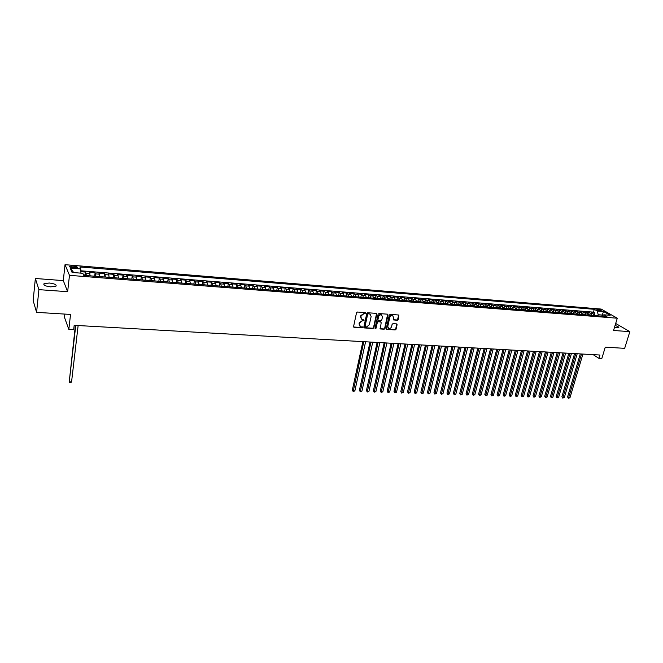 <?xml version="1.0" encoding="UTF-8"?>
<svg xmlns="http://www.w3.org/2000/svg" width="663" height="663" viewBox="0 0 663 663"><rect width="100%" height="100%" fill="white"/><g stroke="black" fill="none" stroke-linecap="round" stroke-linejoin="round"><path stroke-width="0.99" d="M365.644 313.16L365.247 312.588L357.423 312.033L356.52 312.745L353.586 326.519L353.901 327.257L361.957 327.829L362.586 327.331L360.357 326.478L359.354 324.116L359.603 322.972L362.479 320.693L364.111 320.262L361.899 319.409L360.879 317.022L361.128 315.878L364.012 313.591L365.644 313.16M361.335 318.969L360.564 316.732L360.813 315.588L365.313 312.596M353.636 326.992L361.633 327.53L362.255 326.776M359.794 326.03L359.039 323.826L359.288 322.682L363.78 319.699M614.444 327.522L618.803 327.82C619.167 327.19 617.924 326.411 615.073 325.467M49.327 283.018L44.065 283.64C43.087 285.098 45.291 286.167 50.678 286.864L55.907 286.234C56.877 284.783 54.681 283.706 49.327 283.018M597.686 309.298L596.841 309.372C596.949 309.977 598.142 310.466 600.421 310.856L601.266 310.773C601.159 310.176 599.965 309.679 597.686 309.298M397.386 320.254L398.264 319.558L398.819 315.024L390.192 314.361L389.305 315.066L386.264 328.608L386.562 329.337L395.181 329.934L396.06 329.229L397.096 324.679L396.557 323.892L392.977 323.652L392.098 324.356L391.584 326.619C390.988 328.152 389.993 328.724 388.584 328.326L387.78 326.37L389.786 317.461C390.374 315.928 391.369 315.348 392.769 315.737L393.598 317.726L393.573 319.947L397.386 320.254L398.736 314.991M38.902 289.648L67.651 291.687L63.292 280.606L35.363 278.493L38.902 289.648L36.589 312.356L70.535 314.436L68.828 329.436L73.676 329.702L74.181 325.318L599.957 355.028L598.954 358.376L601.813 358.534L605.261 347.155L624.662 348.34L629.85 331.641L615.678 323.469M67.651 291.687L69.474 275.336L617.286 318.215L613.548 330.481L629.85 331.641M376.841 314.187L376.286 313.375L367.683 312.762L366.788 313.475L363.821 327.174L364.128 327.912L372.954 328.525L373.841 327.812L376.841 314.187L376.451 313.408M379.004 313.566L387.507 314.171L388.054 314.983L385.012 328.525L384.126 329.229L380.264 328.939L381.184 322.715L380.637 321.911L378.217 321.746L377.33 322.458L376.062 328.185L375.266 328.633L375.051 328.119L378.109 314.279L379.004 313.566M36.589 312.356L33.15 300.596L35.363 278.493M594.313 314.842L594.877 312.961L591.429 312.687L592.987 313.591L590.675 313.4L591.727 315.356M588.578 314.395L589.134 312.505L585.669 312.223L587.211 313.127L584.89 312.944L585.935 314.9M582.794 313.93L583.349 312.041L579.868 311.759L581.401 312.663L579.064 312.48L580.1 314.436M576.984 313.475L577.531 311.569L574.025 311.287L575.55 312.198L573.197 312.008L574.233 313.972M571.125 313.011L571.68 311.104L568.141 310.814L569.658 311.726L567.296 311.535L568.315 313.508M565.232 312.546L565.779 310.624L562.224 310.342L563.732 311.254L561.354 311.063L562.365 313.044M559.299 312.074L559.845 310.151L556.265 309.861L557.765 310.773L555.37 310.582L556.381 312.571M553.332 311.602L553.87 309.671L550.273 309.381L551.757 310.301L549.345 310.102L550.348 312.091M547.315 311.121L547.862 309.19L544.232 308.9L545.715 309.812L543.279 309.621L544.282 311.618M541.265 310.649L541.804 308.701L538.157 308.411L539.624 309.331L537.179 309.132L538.165 311.138M535.174 310.16L535.712 308.212L532.033 307.922L533.491 308.842L531.03 308.643L532.016 310.649M529.041 309.679L529.571 307.723L525.875 307.425L527.325 308.345L524.847 308.146L525.817 310.16M522.867 309.19L523.397 307.226L519.668 306.928L521.11 307.847L518.615 307.649L519.585 309.671M516.651 308.693L517.181 306.729L513.427 306.422L514.853 307.35L512.342 307.151L513.303 309.173M510.394 308.204L510.916 306.223L507.137 305.925L508.562 306.853L506.026 306.646L506.98 308.676M504.775 308.502L503.946 308.237M504.087 307.698L504.609 305.718L500.805 305.411L502.214 306.339L499.67 306.14L500.615 308.179M497.739 307.201L498.261 305.212L494.432 304.897L495.833 305.834L493.264 305.626L494.2 307.673M491.358 306.696L491.871 304.698L488.018 304.383L489.402 305.32L486.816 305.113L487.744 307.16M484.918 306.182L485.44 304.176L481.553 303.869L482.929 304.806L480.327 304.599L481.247 306.654M478.446 305.668L478.959 303.662L475.048 303.347L476.415 304.284L473.788 304.077L474.7 306.14M471.923 305.154L472.429 303.132L468.492 302.817L469.852 303.762L467.208 303.546L468.111 305.618M465.351 304.632L465.857 302.61L461.896 302.287L463.238 303.231L460.578 303.016L461.473 305.096M458.738 304.11L459.244 302.079L455.249 301.756L456.583 302.701L453.906 302.485L454.785 304.566M452.075 303.588L452.58 301.541L448.561 301.217L449.879 302.162L447.185 301.947L448.055 304.035M445.37 303.057L445.868 301.002L441.823 300.679L443.124 301.624L440.414 301.408L441.276 303.505M438.616 302.519L439.113 300.463L435.036 300.132L436.329 301.085L433.594 300.861L434.447 302.966M433.478 302.892L431.82 301.98L432.301 299.916L428.199 299.585L429.475 300.538L426.723 300.314L427.569 302.427M424.958 301.441L425.447 299.361L421.312 299.03L422.58 299.983L419.812 299.767L420.649 301.88M418.055 300.903L418.544 298.814L414.383 298.474L415.635 299.436L412.842 299.212L413.671 301.325M411.11 300.356L411.59 298.251L407.397 297.919L408.64 298.872L405.822 298.648L406.643 300.778M404.107 299.809L404.587 297.687L400.361 297.347L401.587 298.309L398.753 298.085L399.565 300.215M397.054 299.253L397.535 297.123L393.275 296.784L394.493 297.745L391.634 297.513L392.438 299.659M389.952 298.698L390.432 296.552L386.139 296.212L387.341 297.173L384.465 296.941L385.253 299.088M382.791 298.135L383.272 295.98L378.954 295.632L380.139 296.601L377.239 296.369L378.018 298.524M375.589 297.571L376.062 295.4L371.711 295.052L372.879 296.021L369.962 295.789L370.733 297.944M368.164 297.745L368.802 294.82L364.418 294.463L365.57 295.433L362.636 295.201L363.39 297.372M360.854 297.173L361.484 294.231L357.067 293.875L358.211 294.844L355.252 294.612L355.99 296.784M353.495 296.593L354.117 293.643L349.666 293.278L350.793 294.256L347.81 294.016L348.539 296.195M346.069 296.005L346.691 293.046L342.207 292.681L343.318 293.659L340.31 293.419L341.031 295.607M338.602 295.416L339.207 292.441L334.699 292.076L335.793 293.054L332.76 292.814L333.472 295.01M331.069 294.82L331.674 291.836L327.124 291.471L328.202 292.449L325.152 292.209L325.848 294.413M323.478 294.223L324.083 291.231L319.5 290.858L320.56 291.844L317.486 291.596L318.174 293.808M315.837 293.626L316.433 290.618L311.817 290.245L312.861 291.231L309.762 290.982L310.433 293.195M308.138 293.013L308.726 289.996L304.068 289.623L305.096 290.609L301.98 290.361L302.635 292.582M300.372 292.408L300.961 289.375L296.27 288.993L297.281 289.988L294.14 289.731L294.778 291.969M292.557 291.786L293.129 288.745L288.405 288.364L289.399 289.358L286.234 289.101L286.864 291.339M284.676 291.173L285.247 288.115L280.49 287.725L281.46 288.72L278.269 288.471L278.891 290.717M276.736 290.543L277.3 287.477L272.501 287.087L273.463 288.082L270.247 287.825L270.852 290.079M268.739 289.913L269.294 286.83L264.462 286.441L265.399 287.444L262.158 287.178L262.747 289.441M260.675 289.275L261.222 286.184L256.357 285.794L257.277 286.789L254.004 286.532L254.584 288.803M252.545 288.637L253.092 285.529L248.186 285.14L249.089 286.134L245.791 285.877L246.354 288.148M244.357 287.991L244.896 284.875L239.948 284.477L240.835 285.48L237.511 285.214L238.058 287.502M236.111 287.344L236.641 284.212L231.652 283.814L232.514 284.817L229.166 284.551L229.705 286.839M227.79 286.689L228.312 283.54L223.29 283.142L224.135 284.145L220.762 283.88L221.276 286.176M219.412 286.026L219.925 282.869L214.862 282.463L215.682 283.474L212.284 283.2L212.79 285.504M210.958 285.363L211.472 282.189L206.367 281.783L207.163 282.794L203.74 282.521L204.229 284.833M202.439 284.692L202.944 281.502L197.798 281.095L198.577 282.106L195.129 281.833L195.602 284.154M193.861 284.013L194.35 280.814L189.162 280.399L189.925 281.419L186.444 281.137L186.9 283.466M185.209 283.333L185.69 280.118L180.46 279.703L181.198 280.722L177.692 280.441L178.132 282.778M176.482 282.645L176.963 279.421L171.692 278.999L172.405 280.018L168.866 279.736L169.289 282.082M167.689 281.957L168.162 278.717L162.849 278.286L163.537 279.305L159.974 279.024L160.38 281.377M158.822 281.253L159.286 278.004L153.932 277.573L154.603 278.593L151.007 278.311L151.396 280.673M149.888 280.557L150.344 277.283L144.94 276.852L145.587 277.88L141.965 277.59L142.338 279.96M140.879 279.844L141.327 276.562L135.882 276.123L136.503 277.151L132.849 276.861L133.205 279.239M131.796 279.131L132.235 275.833L126.741 275.394L127.346 276.421L123.658 276.123L123.989 278.51M122.638 278.41L123.069 275.095L117.533 274.648L118.105 275.684L114.392 275.385L114.707 277.78M113.406 277.681L113.829 274.349L108.243 273.902L108.79 274.938L105.044 274.639L105.342 277.043M104.091 276.943L104.505 273.604L98.878 273.156L99.4 274.192L95.621 273.885L95.903 276.297M94.701 276.206L95.107 272.849L89.43 272.394L90.201 275.849M72.748 267.703L77.289 267.637C77.72 266.982 76.659 266.485 74.099 266.136L69.549 266.203C69.109 266.858 70.17 267.355 72.748 267.703M69.474 275.336L65.032 264.686L601.167 309.066L617.286 318.215M594.877 312.961L593.451 312.14L594.288 309.306L79.908 266.965L80.811 268.938L80.903 273.148M594.288 309.306L597.272 311.013L603.562 311.527L610.167 315.29L603.844 314.784L606.91 316.549L83.737 275.344L82.8 273.297L72.068 272.443L70.195 268.076L80.811 268.938M85.295 274.979L85.635 272.087L86.381 275.551M95.107 272.849L95.621 273.885M104.505 273.604L105.044 274.639M113.829 274.349L114.392 275.385M123.069 275.095L123.658 276.123M132.235 275.833L132.849 276.861M141.327 276.562L141.965 277.59M150.344 277.283L151.007 278.311M159.286 278.004L159.974 279.024M168.162 278.717L168.866 279.736M176.963 279.421L177.692 280.441M185.69 280.118L186.444 281.137M194.35 280.814L195.129 281.833M202.944 281.502L203.74 282.521M211.472 282.189L212.284 283.2M219.925 282.869L220.762 283.88M228.312 283.54L229.166 284.551M236.641 284.212L237.511 285.214M244.896 284.875L245.791 285.877M253.092 285.529L254.004 286.532M261.222 286.184L262.158 287.178M269.294 286.83L270.247 287.825M277.3 287.477L278.269 288.471M285.247 288.115L286.234 289.101M293.129 288.745L294.14 289.731M300.961 289.375L301.98 290.361M308.726 289.996L309.762 290.982M316.433 290.618L317.486 291.596M324.083 291.231L325.152 292.209M331.674 291.836L332.76 292.814M339.207 292.441L340.31 293.419M346.691 293.046L347.81 294.016M354.117 293.643L355.252 294.612M361.484 294.231L362.636 295.201M368.802 294.82L369.962 295.789M376.062 295.4L377.239 296.369M383.272 295.98L384.465 296.941M390.432 296.552L391.634 297.513M397.535 297.123L398.753 298.085M404.587 297.687L405.822 298.648M411.59 298.251L412.842 299.212M418.544 298.814L419.812 299.767M425.447 299.361L426.723 300.314M432.301 299.916L433.594 300.861M439.113 300.463L440.414 301.408M445.868 301.002L447.185 301.947M452.58 301.541L453.906 302.485M459.244 302.079L460.578 303.016M465.857 302.61L467.208 303.546M472.429 303.132L473.788 304.077M478.959 303.662L480.327 304.599M485.44 304.176L486.816 305.113M491.871 304.698L493.264 305.626M498.261 305.212L499.67 306.14M504.609 305.718L506.026 306.646M510.916 306.223L512.342 307.151M517.181 306.729L518.615 307.649M523.397 307.226L524.847 308.146M529.571 307.723L531.03 308.643M535.712 308.212L537.179 309.132M541.804 308.701L543.279 309.621M547.862 309.19L549.345 310.102M553.87 309.671L555.37 310.582M559.845 310.151L561.354 311.063M565.779 310.624L567.296 311.535M571.68 311.104L573.197 312.008M577.531 311.569L579.064 312.48M583.349 312.041L584.89 312.944M589.134 312.505L590.675 313.4M593.451 312.14L80.853 270.794M85.635 272.087L80.869 271.706M601.863 316.127L602.195 315.041L598.183 314.718L597.852 315.837M64.866 314.088L64.493 317.395L68.828 329.436M63.292 280.606L65.032 264.686M593.153 354.647L598.954 358.376M602.882 315.439L602.195 315.041L603.562 311.527M99.69 276.595L99.4 274.192M109.097 277.341L108.79 274.938M118.428 278.079L118.105 275.684M127.686 278.808L127.346 276.421M136.868 279.529L136.503 277.151M145.968 280.242L145.587 277.88M155.001 280.955L154.603 278.593M163.952 281.659L163.537 279.305M172.836 282.363L172.405 280.018M181.645 283.051L181.198 280.722M190.389 283.739L189.925 281.419M199.057 284.427L198.577 282.106M207.66 285.107L207.163 282.794M216.188 285.778L215.682 283.474M224.658 286.441L224.135 284.145M233.053 287.104L232.514 284.817M241.39 287.759L240.835 285.48M249.653 288.413L249.089 286.134M257.857 289.06L257.277 286.789M265.996 289.698L265.399 287.444M274.076 290.336L273.463 288.082M282.09 290.966L281.46 288.72M290.038 291.596L289.399 289.358M297.927 292.217L297.281 289.988M305.759 292.831L305.096 290.609M313.533 293.444L312.861 291.231M321.248 294.049L320.56 291.844M328.906 294.654L328.202 292.449M336.497 295.25L335.793 293.054M344.039 295.847L343.318 293.659M351.531 296.436L350.793 294.256M358.956 297.016L358.211 294.844M366.332 297.604L365.57 295.433M373.65 298.176L372.879 296.021M380.918 298.748L380.139 296.601M388.128 299.32L387.341 297.173M395.289 299.883L394.493 297.745M402.4 300.438L401.587 298.309M409.461 300.994L408.64 298.872M416.463 301.549L415.635 299.436M423.425 302.096L422.58 299.983M430.328 302.643L429.475 300.538M437.182 303.182L436.329 301.085M443.995 303.72L443.124 301.624M450.757 304.251L449.879 302.162M457.47 304.781L456.583 302.701M464.133 305.303L463.238 303.231M470.755 305.825L469.852 303.762M477.327 306.339L476.415 304.284M483.849 306.853L482.929 304.806M490.338 307.367L489.402 305.32M496.769 307.872L495.833 305.834M503.167 308.378L502.214 306.339M509.515 308.875L508.562 306.853M515.822 309.372L514.853 307.35M522.079 309.87L521.11 307.847M528.303 310.359L527.325 308.345M534.477 310.848L533.491 308.842M540.618 311.328L539.624 309.331M546.71 311.809L545.715 309.812M552.768 312.281L551.757 310.301M558.776 312.762L557.765 310.773M564.752 313.226L563.732 311.254M570.686 313.698L569.658 311.726M576.578 314.163L575.55 312.198M582.437 314.618L581.401 312.663M588.255 315.082L587.211 313.127M603.844 314.784L601.83 316.152M594.031 315.538L592.987 313.591M598.183 314.718L597.272 311.013M73.75 272.576L70.195 268.076M363.871 327.646L372.623 328.235L373.518 327.522L376.509 313.906M368.255 313.889L367.634 314.386L365.023 326.411L366.473 327.041L369.324 324.771L371.123 316.566L370.095 314.171L367.932 313.607L367.634 314.386M365.081 326.776L364.7 326.113L367.302 314.105M370.327 314.312L369.316 313.964M367.932 313.607L368.993 313.682M380.007 328.674L383.794 328.939L384.681 328.235L387.656 314.204M380.761 321.878L377.893 321.464L376.998 322.168L376.062 328.185M375.059 328.384L375.739 327.895M382.46 316.989L381.615 315C380.197 314.594 379.195 315.174 378.598 316.723L377.902 319.881L378.457 320.693L380.869 320.851L381.755 320.146L382.46 316.989M381.755 315.074L381.283 314.71C379.866 314.312 378.863 314.884 378.266 316.433L378.598 316.723M377.993 320.436L377.57 319.599L378.266 316.433M393.316 319.699L397.046 319.972M392.894 315.812L392.43 315.455C391.029 315.066 390.035 315.638 389.446 317.179L389.786 317.461M388.12 327.953L387.441 326.08L389.446 317.179M386.305 329.08L394.841 329.644L395.72 328.947L396.706 323.917M83.306 274.391L85.651 275.493M75.383 325.384L69.242 381.871L71.554 381.946L78.135 325.541M75.781 325.409L69.242 381.871L69.723 382.684L70.651 382.717L71.554 381.946M373.542 297.364L377.081 298.449M362.876 341.636L352.343 390.051L353.081 390.855L354.854 390.905L365.586 341.785M375.697 298.342L374.827 298.267M363.796 341.685L353.188 391.56L352.343 390.051M354.854 390.905L353.188 391.56M380.811 297.944L384.308 299.013M370.029 342.033L359.412 390.275L360.158 391.079L361.923 391.129L372.739 342.191M382.916 298.864L382.079 298.839M370.957 342.091L360.258 391.783L359.412 390.275M361.923 391.129L360.258 391.783M388.021 298.516L391.485 299.585M377.123 342.44L366.432 390.499L367.186 391.303L368.935 391.352L379.841 342.589M390.126 299.477L389.272 299.411M378.067 342.489L367.277 391.999L366.432 390.499M368.935 391.352L367.277 391.999M395.181 299.079L398.612 300.14M384.175 342.837L373.393 390.722L374.164 391.518L375.904 391.576L386.885 342.986M397.261 300.041L396.408 299.966M385.128 342.887L374.247 392.214L373.393 390.722M375.904 391.576L374.247 392.214M402.284 299.643L405.69 300.704M391.178 343.235L380.313 390.946L381.092 391.742L382.816 391.792L393.888 343.384M404.347 300.596L403.502 300.53M392.14 343.285L381.167 392.438L380.313 390.946M382.816 391.792L381.167 392.438M409.344 300.198L412.709 301.251M398.131 343.625L387.192 391.162L387.979 391.957L389.687 392.007L400.833 343.774M411.383 301.151L410.538 301.085M399.101 343.683L388.046 392.653L387.192 391.162M389.687 392.007L388.046 392.653M416.347 300.753L419.687 301.806M405.027 344.014L394.013 391.385L394.808 392.173L396.507 392.231L407.737 344.172M418.361 301.698L417.533 301.632M406.013 344.072L394.866 392.861L394.013 391.385M396.507 392.231L394.866 392.861M423.301 301.309L426.607 302.345M411.88 344.404L400.792 391.601L401.596 392.388L403.286 392.438L414.582 344.553M425.298 302.245L424.469 302.179M412.875 344.462L401.645 393.076L400.792 391.601M403.286 392.438L401.645 393.076M431.82 301.98L430.204 301.856M418.684 344.785L407.521 391.816L408.333 392.604L410.016 392.653L421.386 344.942M432.177 302.784L431.356 302.726M419.687 344.843L408.375 393.283L407.521 391.816M410.016 392.653L408.375 393.283M437.058 302.394L440.307 303.43M425.447 345.166L414.209 392.032L415.03 392.811L416.695 392.869L428.141 345.324M439.014 303.322L438.193 303.264M426.458 345.224L415.063 393.499L414.209 392.032M416.695 392.869L415.063 393.499M443.87 302.933L447.086 303.961M432.152 345.547L420.848 392.239L421.676 393.026L423.325 393.076L434.853 345.696M445.776 303.82L444.989 303.795M433.179 345.605L421.701 393.706L420.848 392.239M423.325 393.076L421.701 393.706M450.625 303.472L453.807 304.491M438.823 345.929L427.436 392.455L428.273 393.234L429.922 393.283L441.508 346.078M452.539 304.392L451.727 304.325M439.851 345.987L428.298 393.913L427.436 392.455M429.922 393.283L428.298 393.913M457.337 304.002L460.495 305.013M445.437 346.301L433.983 392.662L434.829 393.441L436.461 393.49L448.13 346.451M459.202 304.872L458.423 304.856M446.481 346.359L434.845 394.112L433.983 392.662M436.461 393.49L434.845 394.112M464.001 304.532L467.125 305.544M452.009 346.666L440.489 392.869L441.343 393.648L442.967 393.698L454.702 346.824M465.874 305.444L465.078 305.378M453.061 346.732L441.351 394.319L440.489 392.869M442.967 393.698L441.351 394.319M470.622 305.055L473.714 306.057M458.539 347.039L446.953 393.076L447.815 393.847L449.423 393.905L461.224 347.188M472.47 305.958L471.675 305.9M459.6 347.097L447.815 394.518L446.953 393.076M449.423 393.905L447.815 394.518M477.194 305.568L480.261 306.571M465.02 347.404L453.368 393.283L454.238 394.054L455.837 394.104L467.705 347.561M479.017 306.48L478.23 306.414M466.089 347.462L454.23 394.725L453.368 393.283M455.837 394.104L454.23 394.725M483.717 306.091L486.758 307.085M471.459 347.768L459.741 393.49L460.619 394.253L462.202 394.303L474.136 347.918M485.523 306.986L484.744 306.928M472.537 347.826L460.603 394.924L459.741 393.49M462.202 394.303L460.603 394.924M490.197 306.604L493.206 307.591M477.857 348.133L466.072 393.689L466.959 394.46L468.534 394.51L480.534 348.282M491.987 307.499L491.208 307.433M478.935 348.191L466.934 395.115L466.072 393.689M468.534 394.51L466.934 395.115M496.628 307.11L499.612 308.096M484.205 348.489L472.363 393.897L473.249 394.659L474.816 394.709L486.882 348.639M497.606 307.905L498.402 308.005M485.299 348.547L473.225 395.314L472.363 393.897M474.816 394.709L473.225 395.314M503.026 307.615L505.977 308.602M490.512 348.846L478.611 394.095L479.506 394.85L481.065 394.899L493.189 348.995M491.615 348.912L479.473 395.513L478.611 394.095M481.065 394.899L479.473 395.513M509.375 308.121L512.3 309.099M496.778 349.202L484.81 394.294L485.722 395.049L487.264 395.098L499.454 349.351M511.098 308.999L510.344 308.941M497.888 349.26L485.681 395.703L484.81 394.294M487.264 395.098L485.681 395.703M515.673 308.618L518.574 309.588M503.002 349.55L490.976 394.493L491.888 395.247L493.429 395.297L505.67 349.699M517.389 309.497L516.634 309.439M504.12 349.616L491.847 395.902L490.976 394.493M493.429 395.297L491.847 395.902M521.938 309.115L524.806 310.085M509.184 349.898L497.101 394.684L498.021 395.438L499.546 395.488L511.853 350.056M523.629 309.986L522.883 309.928M510.311 349.965L497.971 396.093L497.101 394.684M499.546 395.488L497.971 396.093M528.154 309.604L531.005 310.574M515.325 350.246L503.192 394.883L504.112 395.629L505.629 395.678L517.994 350.396M529.828 310.475L529.091 310.417M516.46 350.313L504.054 396.283L503.192 394.883M505.629 395.678L504.054 396.283M534.328 310.093L537.154 311.055M521.433 350.594L509.234 395.073L510.162 395.828L511.67 395.869L524.093 350.744M535.986 310.964L535.248 310.906M522.568 350.661L510.104 396.474L509.234 395.073M511.67 395.869L510.104 396.474M540.469 310.582L543.262 311.535M527.491 350.934L515.242 395.264L516.179 396.018L517.67 396.06L530.143 351.083M542.077 311.403L541.373 311.386M528.635 351L516.104 396.656L515.242 395.264M517.67 396.06L516.104 396.656M546.561 311.063L549.329 312.016M533.508 351.274L521.201 395.455L522.146 396.201L523.637 396.25L536.168 351.423M548.177 311.925L547.456 311.867M534.668 351.34L522.071 396.847L521.201 395.455M523.637 396.25L522.071 396.847M552.611 311.544L555.354 312.488M539.491 351.614L527.135 395.645L528.08 396.391L529.563 396.441L542.143 351.763M554.218 312.397L553.497 312.339M540.652 351.68L528.005 397.029L527.135 395.645M529.563 396.441L528.005 397.029M558.627 312.016L561.346 312.961M545.434 351.954L533.019 395.836L533.98 396.582L535.447 396.623L548.086 352.103M560.21 312.87L559.489 312.812M546.602 352.02L533.889 397.212L533.019 395.836M535.447 396.623L533.889 397.212M564.603 312.488L567.296 313.425M551.334 352.285L538.87 396.026L539.839 396.764L541.298 396.805L553.986 352.434M566.169 313.342L565.456 313.284M552.511 352.351L539.748 397.394L538.87 396.026M541.298 396.805L539.748 397.394M570.528 312.961L573.205 313.897M557.202 352.617L544.688 396.209L545.657 396.946L547.108 396.996L559.845 352.766M572.078 313.806L571.373 313.748M558.379 352.683L545.558 397.576L544.688 396.209M547.108 396.996L545.558 397.576M576.429 313.425L579.072 314.353M563.028 352.948L550.464 396.399L551.442 397.129L552.884 397.178L565.672 353.097M577.962 314.27L577.258 314.212M564.213 353.014L551.334 397.759L550.464 396.399M552.884 397.178L551.334 397.759M582.28 313.889L584.899 314.817M568.821 353.271L556.207 396.582L557.185 397.311L558.619 397.361L571.456 353.42M583.796 314.726L583.1 314.676M570.014 353.338L557.077 397.941L556.207 396.582M558.619 397.361L557.077 397.941M588.098 314.353L590.692 315.273M574.572 353.594L561.909 396.764L562.895 397.493L564.321 397.535L577.2 353.744M589.598 315.182L588.901 315.132M575.766 353.661L562.779 398.115L561.909 396.764M564.321 397.535L562.779 398.115M593.874 314.809L596.451 315.729M580.282 353.918L567.578 396.946L568.572 397.676L569.981 397.717L582.918 354.067M595.357 315.638L594.67 315.588M581.492 353.992L568.448 398.297L567.578 396.946M569.981 397.717L568.448 398.297M89.928 273.429L86.115 273.131M71.803 267.587L71.985 265.962M73.908 267.802L74.099 266.136M85.527 275.104L83.563 274.946M376.799 298.093L373.617 297.844M384.026 298.665L380.885 298.416M391.203 299.228L388.104 298.988M398.33 299.792L395.256 299.552M405.4 300.356L402.366 300.115M412.419 300.903L409.427 300.671M419.389 301.458L416.43 301.226M426.309 302.005L423.384 301.773M433.179 302.543L430.295 302.32M440 303.082L437.149 302.858M446.771 303.621L443.961 303.397M453.5 304.151L450.716 303.927M460.18 304.673L457.429 304.458M466.81 305.195L464.092 304.988M473.399 305.718L470.713 305.51M479.937 306.231L477.285 306.024M486.435 306.745L483.816 306.538M492.882 307.259L490.297 307.052M499.289 307.765L496.728 307.557M505.645 308.262L503.126 308.063M511.969 308.759L509.474 308.568M518.242 309.256L515.773 309.066M524.474 309.754L522.038 309.555M530.665 310.243L528.262 310.052M536.815 310.723L534.436 310.533M542.914 311.204L540.569 311.022M548.981 311.685L546.668 311.502M555.014 312.157L552.718 311.983M560.997 312.629L558.735 312.455M566.94 313.102L564.71 312.928M572.849 313.566L570.644 313.392M578.716 314.03L576.537 313.856M584.542 314.494L582.387 314.32M590.335 314.95L588.205 314.784M596.087 315.406L593.99 315.24M43.94 284.875L44.065 283.64M69.491 266.741L69.549 266.203"/></g></svg>
